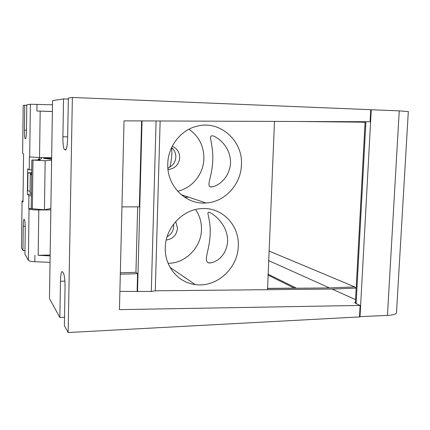 <?xml version="1.0" encoding="UTF-8"?>
<svg xmlns="http://www.w3.org/2000/svg" width="430" height="430" viewBox="0 0 430 430"><rect width="100%" height="100%" fill="white"/><g stroke="black" fill="none" stroke-linecap="round" stroke-linejoin="round"><path stroke-width="0.64" d="M31.68 172.892L31.374 172.951L31.68 173.07M31.852 160.035L31.653 175.107L30.288 174.193L31.664 174.053M31.675 173.371L27.918 172.86L31.686 172.677M141.615 120.916L139.341 206.83L121.943 206.884M274.49 121.4L267.541 289.696M267.594 288.498L329.493 287.923L268.562 260.564M268.965 251.002L354.766 286.917L329.493 287.923M354.766 286.917L355.782 288.105M356.18 288.089L332.035 289.062L155.278 290.793L160.143 120.986M365.075 122.249L348.644 121.669M355.562 299.629L332.035 289.062M24.983 250.475L22.962 250.518L21.5 247.863L22.064 200.934L22.994 202.003L23.575 153.918L22.629 153.451L23.204 105.415L26.789 105.243M31.213 208.609L28.729 208.62L29.036 208.975L28.375 260.344L24.94 254.108L25.252 229.195C25.262 224.148 25.031 221.052 24.553 219.907L24.096 219.284C23.634 219.278 23.354 221.6 23.258 226.25L25.236 226.228M28.375 260.344C28.955 261.037 31.105 261.488 34.835 261.693L50.03 262.364M49.477 297.947L52.541 100.674L63.543 98.895L68.338 99.088M64.532 317.249L59.856 317.469L49.466 298.613M65.677 149.909L65.532 149.903C66.693 149.473 67.403 145.367 67.666 137.584L68.354 98.115L72.369 97.465L370.741 109.693L370.085 121.749L124.033 120.852L119.449 309.632L360.125 305.434L359.502 316.921L68.155 332.535L64.387 325.687L65.043 288.019C65.054 280.306 64.511 275.324 63.414 273.066L62.328 271.599C61.291 271.228 60.668 274.447 60.469 281.252L59.856 317.469M408.323 111.58L399.25 110.859L387.441 315.426L359.512 316.657M387.441 315.426C392.488 315.115 395.498 314.335 396.465 313.083L396.535 311.911M52.476 104.796L30.38 104.254L29.702 156.95L39.538 157.547L40.189 111.117L36.889 111.01L52.369 111.483M25.596 138.67L25.553 138.67C26.053 138.315 26.359 135.595 26.472 130.516L26.794 104.834L30.38 104.254M399.25 110.859L370.741 109.725M68.155 332.535L72.369 97.465M65.532 149.903L64.306 149.484C63.334 147.861 62.866 143.625 62.904 136.767L63.543 98.895M28.729 208.62L28.896 195.725L27.38 194.231L27.703 168.813L29.224 169.812L29.39 156.794L29.702 156.95M51.654 157.745L39.538 157.547M26.477 130.22L24.424 130.161L24.73 105.167M24.424 130.161C24.408 134.843 24.617 137.627 25.058 138.508L25.553 138.67M22.962 250.518L23.258 226.25M31.411 193.683L31.213 208.657L44.435 209.802L50.864 208.475M50.143 255.022L38.168 255.291L38.802 209.969L50.842 209.915M38.802 209.969C33.368 209.926 30.111 209.598 29.036 208.975M22.064 200.934L23.005 200.928M50.127 255.92L38.168 255.291M28.896 195.725L31.385 195.757M50.6 157.729L51.648 158.149M51.643 158.326L43.613 158.321L51.627 159.379M51.611 160.261L45.161 160.755L31.852 160.003L40.141 160.046L38.157 159.111L39.205 159.127L39.227 157.541M41.339 157.579L41.323 159.009L39.205 159.127M31.723 169.812L29.224 169.812M38.146 160.014L38.157 159.111M27.912 172.973L27.687 190.726L30.068 191.28M30.052 192.436L30.288 174.193M31.643 175.144L31.401 193.736L30.052 192.479M31.401 194.242L27.38 194.231M45.161 160.755L44.435 209.802M371.257 109.715L360.007 316.894M40.189 111.117L52.369 111.547M155.278 290.793L151.29 291.47L119.895 291.4M360.125 305.434L355.642 303.381L354.831 302.43L355.427 302.102M120.346 272.797L135.944 272.324L137.578 273.684L120.309 274.216M137.578 273.684L137.116 291.228M135.944 272.324L137.659 206.835M137.525 291.61L142.045 120.916M363.629 122.195L299.081 121.491M346.564 121.663L363.57 122.26M294.313 288.132L267.944 275.066M267.374 288.379L296.356 288.111L267.981 274.141M241.434 164.84C243.1 140.707 219.816 119.846 196.886 126.232C180.799 129.989 168.071 146.27 167.781 163.749C166.663 185.819 185.701 204.83 206.008 202.971C224.793 202.1 240.999 184.459 241.434 164.84M238.279 246.143C239.537 225.513 222.288 207.158 202.03 208.593C182.992 209.109 165.486 227.497 165.287 247.621C164.459 266.138 178.111 282.623 195.242 284.558C216.44 287.88 237.957 268.368 238.279 246.143M188.958 129.237C198.961 136.315 203.938 146.146 203.89 158.729C203.562 174.053 192.156 188.227 177.579 191.2M212.759 160.175C213.517 143.136 207.126 134.445 213.339 135.971C218.913 138.154 230.657 147.076 230.566 163.072C229.05 181.229 214.129 187.894 210.017 186.819C206.712 184.373 212.226 176.407 212.759 160.175M172.231 146.281C177.096 148.415 179.584 152.225 179.697 157.729C179.004 164.222 175.564 168.092 169.382 169.345L168.001 169.42M167.872 167.99C172.742 166.066 175.402 162.422 175.849 157.052C175.875 153.188 174.456 150.027 171.602 147.576M171.737 147.683L171.887 153.521C171.522 159.385 170.807 163.938 169.743 167.173M195.516 209.534C199.671 215.511 201.654 222.24 201.466 229.717C201.213 247.449 185.427 263.493 168.071 263.284M210.168 233.597C210.867 217.983 205.357 211.162 209.544 212.339C214.049 214.419 227.787 224.481 227.637 241.391C226.212 258.005 213.463 263.665 208.319 262.848C203.191 260.344 209.657 250.658 210.168 233.597M175.682 221.563L177.499 228.212C176.671 235.097 172.914 239.032 166.238 240.021M167.093 236.796C171.178 234.538 173.387 231.06 173.715 226.374L173.575 224.137M34.835 261.693L34.921 255.259M32.347 208.932L32.997 160.148M46.601 158.24L46.59 158.756M365.909 121.733L356.131 303.607M25.709 138.562L25.112 138.546M36.889 111.01L36.98 104.334M62.904 136.767L67.677 136.885M66.005 149.645L64.511 149.619M151.29 291.47L156.095 120.97M64.876 281.107L60.469 281.252M396.465 313.083L408.328 111.445M355.363 303.241L365.102 121.728M25.058 138.508L25.73 138.525M64.306 149.484L66.086 149.516M354.815 302.79L354.831 302.43M181.143 194.666L206.008 202.971M210.017 186.819L212.839 186.835M167.958 169.006L169.382 169.345M170.076 267.428L195.242 284.558M208.319 262.848L211.71 262.757M184.524 197.214L188.775 197.22"/></g></svg>
